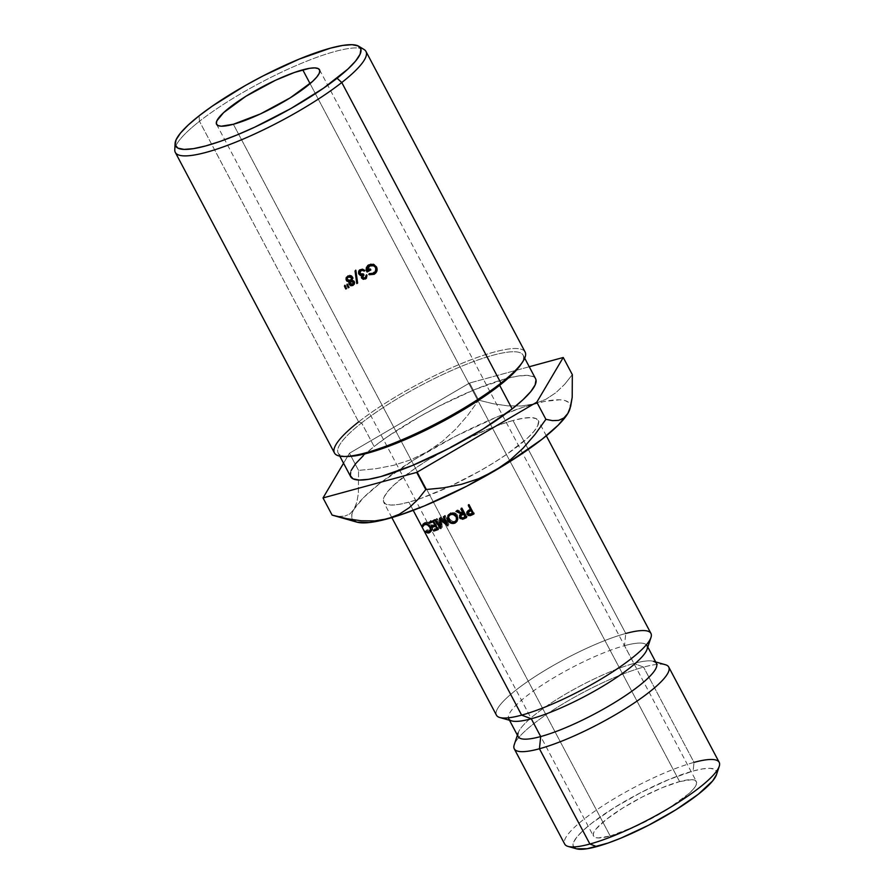 <?xml version="1.0" encoding="UTF-8"?>
<svg xmlns="http://www.w3.org/2000/svg" width="894" height="894" viewBox="0 0 894 894"><rect width="100%" height="100%" fill="white"/><g stroke="black" fill="none" stroke-linecap="round" stroke-linejoin="round"><path stroke-width="0.67" stroke-dasharray="4.47 3.35" d="M568.048 846.417A87.4 17.567 152.1 0 1 599.74 807.818A87.4 17.567 152.1 0 1 694.012 762.381L693.118 771.008A80.918 16.271 -27.9 0 0 605.83 813.082A80.918 16.271 -27.9 0 0 576.485 848.819M175.302 152.382A107.861 21.679 152.1 0 1 199.485 121.293L199.049 115.862L199.485 121.293A107.861 21.679 -27.9 0 0 174.777 149.756M525.113 352.024A107.861 21.679 -27.9 0 0 459.415 364.406A107.861 21.679 -27.9 0 0 358.639 421.879L199.485 121.293L358.639 421.879L361.623 422.918A104.632 21.031 -27.9 0 0 347.71 456.476M679.619 781.591L310.073 83.645L679.619 781.591L691.688 779.657L695.119 780.361L696.627 782.161L696.147 784.977L693.699 788.72L689.375 793.224L667.136 809.551L637.411 825.62L610.211 836.024A58.266 11.711 -27.9 0 0 668.421 808.746A58.266 11.711 -27.9 0 0 696.404 781.546A58.266 11.711 -27.9 0 0 679.619 781.591A58.266 11.711 -27.9 0 0 621.408 808.88A58.266 11.711 -27.9 0 0 593.426 836.069A58.266 11.711 -27.9 0 0 610.211 836.024L598.142 837.957L594.711 837.253L593.203 835.465L593.683 832.638L596.13 828.906L606.49 819.284L622.693 808.075L642.283 796.967L662.275 787.67L679.619 781.591M233.356 124.266L610.211 836.024L233.356 124.266M346.079 456.432A104.632 21.031 152.1 0 1 338.167 453.068A104.632 21.031 152.1 0 1 361.623 422.918L374.128 446.519A104.632 21.031 -27.9 0 0 350.671 476.67M363.288 455.694L374.128 446.519L361.623 422.918L358.639 421.879A107.861 21.679 -27.9 0 0 334.457 452.967M499.791 717.513A87.4 17.567 152.1 0 1 531.494 678.915A87.4 17.567 152.1 0 1 625.755 633.477L513 420.515A87.4 17.567 152.1 0 1 538.177 420.448A87.4 17.567 152.1 0 1 448.643 487.04A87.4 17.567 152.1 0 1 408.882 502.16L398.635 504.439L390.779 505.065L385.627 504.015L383.37 501.31L384.085 497.086L387.761 491.476L394.243 484.716L414.559 468.78L427.6 460.231L456.99 443.58L486.973 429.634L500.752 424.359L513 420.515L523.247 418.236L531.092 417.61L536.255 418.66L538.512 421.365L537.786 425.589L534.12 431.199L527.628 437.959L507.323 453.895L494.27 462.444L479.944 470.959L449.682 486.548L421.13 498.316L408.882 502.16L413.207 510.34L408.882 502.16A87.4 17.567 152.1 0 1 383.705 502.227A87.4 17.567 152.1 0 1 425.678 461.438A87.4 17.567 152.1 0 1 513 420.515L625.755 633.477A87.4 17.567 -27.9 0 0 538.445 674.4A87.4 17.567 -27.9 0 0 496.461 715.2M509.513 720.285L508.753 718.843A78.236 15.723 152.1 0 1 546.335 682.323A78.236 15.723 152.1 0 1 624.504 645.68L625.755 633.477L624.504 645.68A78.236 15.723 -27.9 0 0 540.11 686.357A78.236 15.723 -27.9 0 0 511.737 720.91M517.402 735.17L518.118 732.979A78.236 15.723 152.1 0 1 562.304 696.057A78.236 15.723 152.1 0 1 633.913 663.46L624.504 645.68L633.913 663.46A78.236 15.723 -27.9 0 0 555.744 700.091A78.236 15.723 -27.9 0 0 518.162 736.611M514.262 748.826A87.4 17.567 152.1 0 1 556.247 708.026A87.4 17.567 152.1 0 1 643.568 667.103L633.913 663.46L643.568 667.103A87.4 17.567 -27.9 0 0 563.578 703.522A87.4 17.567 -27.9 0 0 514.229 744.769M719.189 762.314A87.4 17.567 -27.9 0 0 694.012 762.381L643.568 667.103L694.012 762.381A87.4 17.567 -27.9 0 0 606.691 803.304A87.4 17.567 -27.9 0 0 564.717 844.104M569.713 409.452L570.115 405.071L568.45 402.289L564.952 400.523L559.678 399.797L544.167 401.484L522.99 407.262L497.578 416.716L455.381 436.35L414.023 459.773L379.805 483.453L363.612 497.567L354.046 509.211L351.968 513.86L351.767 517.604L353.421 520.386M716.496 774.629L716.742 771.79L714.652 769.298L709.881 768.326L702.606 768.896L693.118 771.008L669.025 779.456L641.255 792.363L614.055 807.785L591.537 823.363L583.167 830.448L577.155 836.717L573.758 841.902L573.088 845.825L576.395 848.797M665.404 664.723A87.4 17.567 -27.9 0 0 643.568 667.103A87.4 17.567 152.1 0 1 668.734 667.036M656.453 663.393A78.236 15.723 -27.9 0 0 633.913 663.46A78.236 15.723 152.1 0 1 653.469 661.325L655.693 661.951M647.077 649.256A78.236 15.723 -27.9 0 0 624.504 645.68A78.236 15.723 152.1 0 1 647.044 645.624L647.804 647.066M650.933 633.41A87.4 17.567 -27.9 0 0 625.755 633.477M564.673 384.308L572.328 374.642L564.673 384.308L555.889 392.701L564.673 384.308M569.702 409.497A123.003 24.73 -27.9 0 0 569.824 409.106A123.003 24.73 -27.9 0 0 534.21 403.887L545.809 399.339L555.889 392.701L545.809 399.339L534.21 403.887A123.003 24.73 -27.9 0 0 506.607 413.117A123.003 24.73 -27.9 0 0 427.31 451.761A123.003 24.73 -27.9 0 0 354.046 509.211A123.003 24.73 -27.9 0 0 352.806 519.749A123.003 24.73 -27.9 0 0 356.929 522.152M349.923 513.871L354.046 509.211L356.84 502.249L358.405 493.153L358.539 470.4L376.352 468.657L393.829 465.26L410.882 459.762L427.31 451.761L442.228 441.491L455.728 429.142L467.83 415.196L478.648 400.177L493.287 403.753L507.691 405.854L521.381 406.01L534.21 403.887L521.381 406.01L507.691 405.854L493.287 403.753L478.648 400.177L469.562 383.023L349.453 453.247L343.553 463.226L349.453 453.247L358.539 470.4L349.453 453.247L469.562 383.023L478.648 400.177L467.83 415.196L455.728 429.142L442.228 441.491L427.31 451.761L410.882 459.762L393.829 465.26L376.352 468.657L358.539 470.4L358.405 493.153L356.84 502.249L354.046 509.211L349.923 513.871L344.76 516.117L349.923 513.871M338.77 516.397L344.76 516.117L338.77 516.397L332.11 515.089L338.77 516.397M529.248 366.752L469.562 383.023L529.248 366.752M350.627 476.603L351.13 470.501M535.595 378.754A104.632 21.031 -27.9 0 0 471.876 390.767A104.632 21.031 -27.9 0 0 374.128 446.519L387.605 436.618L420.381 416.202L438.406 406.457L474.301 389.75L505.456 378.832L517.727 376.106L527.125 375.357L533.293 376.62L535.998 379.849M364.082 49.516A107.861 21.679 -27.9 0 0 294.796 66.156A107.861 21.679 -27.9 0 0 199.485 121.293A107.861 21.679 152.1 0 1 300.261 63.82A107.861 21.679 152.1 0 1 365.959 51.427M361.623 422.918A104.632 21.031 152.1 0 1 459.382 367.166A104.632 21.031 152.1 0 1 523.102 355.153A104.632 21.031 152.1 0 1 521.448 363.579A104.632 21.031 -27.9 0 0 473.228 361.679A104.632 21.031 -27.9 0 0 361.623 422.918M369.345 274.424L369.088 273.251L373.133 272.938C375.335 271.474 375.961 269.519 375.011 267.049L373.67 265.585M370.362 269.027L369.792 268.591A104.632 21.031 152.1 0 1 366.886 270.189A104.632 21.031 152.1 0 0 369.792 268.591L370.362 269.027M366.763 271.43A104.632 21.031 152.1 0 1 366.585 271.53L367.043 272.022L366.585 271.53C365.199 268.613 365.836 266.311 368.484 264.59L373.904 264.568L370.764 263.842L366.92 265.831L365.992 267.608L366.585 271.53A104.632 21.031 -27.9 0 0 366.763 271.43M373.379 265.417L375.324 267.842L375.257 270.379L372.664 273.162L369.088 273.251L368.753 274.268L369.982 274.536M368.898 265.54L370.541 264.959M371.222 274.581L372.452 274.357M347.464 284.717L349.029 287.399L349.196 286.583A104.632 21.031 152.1 0 1 348.694 286.829A104.632 21.031 -27.9 0 0 349.196 286.583L347.632 283.901A104.632 21.031 152.1 0 1 347.073 284.18L346.883 284.996L347.073 284.18A104.632 21.031 152.1 0 0 347.632 283.901L347.464 284.717M355.935 270.759L355.734 270.133A104.632 21.031 152.1 0 1 354.896 270.569L356.293 280.146L354.896 270.569A104.632 21.031 152.1 0 0 355.734 270.133L355.935 270.759M366.976 275.285L366.562 274.771A104.632 21.031 152.1 0 1 365.78 275.196L364.998 278.101L365.78 275.196A104.632 21.031 152.1 0 0 366.562 274.771L366.976 275.285M361.366 277.498L361.422 275.128L361.746 278.023M358.695 273.564C357.958 271.642 358.46 270.156 360.226 269.083L364.551 270.133A104.632 21.031 152.1 0 1 364.517 270.156L362.104 268.658L360.226 269.083L358.516 270.994L358.695 273.564M359.757 273.497L363.154 273.519L361.176 274.089L359.544 273.229M363.154 273.519L363.467 274.089L363.154 273.519M362.159 277.084L364.663 277.542L362.159 277.084L362.428 277.676M366.004 277.799L366.54 276.883M363.981 278.805L364.596 278.682M360.695 269.999L362.428 269.697M359.433 271.284L359.947 270.536M346.146 278.146L348.057 275.352L348.012 276.112L348.057 275.352L352.504 276.592L352.828 278.068M354.583 282.538L354.125 280.805L352.057 279.911L354.348 281.141L354.594 282.482M348.973 282.783L349.498 281.185L348.995 283.04M352.817 277.565L351.823 275.721L349.263 274.95L346.883 276.212L346.179 278.604M353.957 283.946L354.404 283.23M351.789 285.041L352.392 284.951M352.37 280.772L353.543 281.532L353.51 282.873L351.845 284.035L349.912 282.973L350.973 280.962M349.889 282.828L352.515 283.8L353.543 281.532L353.51 282.873M351.867 277.408L351.23 279.531L348.738 280.269L347.319 279.263L347.777 276.782M351.923 277.866L351.733 278.772M346.995 278.894L347.196 280.046L347.319 279.263L350.47 280.057L350.426 280.817L351.945 278.526M350.035 283.309L349.934 284.091L350.035 283.309M352.515 283.8L352.471 284.549L352.515 283.8M345.006 285.912L345.252 285.063L346.581 288.583L346.816 287.734A104.632 21.031 152.1 0 1 346.246 288.013A104.632 21.031 -27.9 0 0 346.816 287.734L345.252 285.063A104.632 21.031 152.1 0 1 344.693 285.32L344.436 286.181L344.693 285.32A104.632 21.031 152.1 0 0 345.252 285.063L345.006 285.912M358.639 421.879A107.861 21.679 152.1 0 1 475.396 358.114A107.861 21.679 152.1 0 1 522.487 362.126M716.474 774.707A80.918 16.271 -27.9 0 0 693.118 771.008L694.012 762.381M467.115 512.564L467.908 510.34L470.68 508.798L469.875 509.926L470.054 509.111L467.908 510.34L467.037 511.916M473.596 513.391L469.261 504.317L469.126 505.11L469.261 504.317L468.478 504.708L468.791 505.289L469.261 504.317L473.596 513.391M468.568 514.642L470.266 514.877M468.065 511.759L467.853 513.938L468.165 513.055L471.172 513.447L470.948 514.296L472.77 512.653L469.573 513.949L467.964 512.206M457.259 520.777L457.627 515.369L456.957 516.419L457.627 515.369C455.906 512.765 453.593 511.882 450.688 512.72L448.52 514.855M448.307 516.821L448.844 519.235L447.827 520.42L448.844 519.235L454.465 522.185L451.839 521.984L450.241 520.9L448.307 516.821M457.236 520.8L458.119 519.313L457.627 515.369L454.61 512.698L450.688 512.72L448.341 515.335M451.146 513.659L454.275 513.536L456.868 515.715L457.247 518.844L455.236 521.124L452.163 521.157L449.581 518.922L449.179 515.827L449.984 514.653M456.745 519.727L455.236 521.124C453.012 521.917 451.135 521.191 449.581 518.922L448.598 520.107L449.581 518.922L449.436 515.29M451.202 513.614C453.403 512.81 455.292 513.502 456.868 515.715L456.163 516.777L456.868 515.715L457.359 518.151M460.019 515.525L461.941 513.011L456.577 510.373L457.527 509.949L463.528 512.262L462.433 513.514L462.902 512.564L457.527 509.949L455.951 511.402L456.577 510.373L461.941 513.011L460.041 514.821M460.186 516.821L463.126 518.274L461.405 518.051L460.175 516.81M466.154 517.011L466.869 516.676L466.467 517.604L466.869 516.676L462.109 507.803L461.695 508.731L462.109 507.803L461.326 508.172L460.891 509.111L461.326 508.172L461.639 508.764L462.109 507.803L466.869 516.676L466.154 517.011M460.946 514.978L460.365 517.481L460.958 516.475L463.986 516.888L463.483 517.861L465.606 516.129L462.388 517.369L460.958 516.475L461.047 514.832M439.39 518.431L440.63 517.145L440.809 519.369L440.63 517.145L439.39 518.431M440.809 519.492L441.234 524.61L439.893 525.94L441.234 524.61L437.065 518.509L434.965 520.107L436.373 518.766L442.161 527.259L440.798 528.589L442.262 527.225L440.898 528.544L442.262 527.225L441.569 518.699L440.34 519.984L441.569 518.699L448.788 524.666L447.693 525.895L448.9 524.622L447.793 525.851L448.9 524.622L445.19 515.313L443.368 516.844L444.463 515.614L447.134 522.319L446.017 523.56L447.134 522.319L440.798 517.078L439.557 518.364L440.798 517.078L447.134 522.319L444.463 515.614L445.19 515.313L448.9 524.622L441.569 518.699L442.161 527.259L436.373 518.766L437.065 518.509L441.234 524.61L440.809 519.492M433.132 521.861L434.629 520.487L436.462 523.906L431.344 526.544L436.462 523.906L434.629 520.487L433.132 521.861M435.78 525.225L436.954 524.812L435.467 526.186L436.954 524.812L438.418 527.538L433.288 530.187L438.418 527.538L436.954 524.812L435.78 525.225M437.747 528.868L439.58 528.209L438.127 529.572L439.58 528.209L434.808 519.336L433.344 520.699L434.808 519.336L429.019 522.219L434.808 519.336L439.58 528.209L437.747 528.868M433.456 520.9L434.629 520.487L433.456 520.9M425.622 523.392L426.315 523.001C428.17 522.565 429.891 523.482 431.456 525.75C432.528 528.142 432.182 529.717 430.394 530.5L427.164 529.751L426.93 530.433L428.952 531.472L431.903 530.712L432.126 525.605L429.533 522.733L425.823 522.096L424.169 523.538M430.841 531.427L432.763 529.349L432.126 525.605L430.472 527.035L432.126 525.605L431.612 524.756L429.533 522.733L427.835 524.175L429.533 522.733L425.823 522.096L423.331 525.292L424.717 525.203L422.828 526.7L425.354 523.605M423.924 524.823L424.717 525.203L425.7 523.348L427.678 522.934L431.456 525.75L429.779 527.192L431.456 525.75L432.003 528.723L431.366 529.717L428.595 531.975L430.394 530.5L427.164 529.751L425.265 531.259L427.164 529.751L425.019 531.941L426.93 530.433L429.209 531.528M430.975 530.064L429.645 530.634M319.571 69.821L696.404 781.546M339.787 456.108L338.167 453.068M391.84 517.604L383.705 502.227M546.312 435.825L538.177 420.448M524.711 358.192L523.102 355.153M373.547 264.378L374.329 264.769M356.382 280.828L356.192 279.464M346.19 277.699L346.056 278.548M352.828 277.721L352.873 278.403M354.594 282.135L354.627 282.817M348.984 282.381L348.861 283.197M216.572 124.311L593.426 836.069M466.802 512.374L467.126 511.457M456.968 521.303L457.683 520.274M448.9 514.24L447.939 515.447M459.65 515.279L460.242 514.251M423.007 524.085L424.873 522.577M430.204 532.131L431.914 530.701"/><path stroke-width="1.34" d="M517.402 735.17L514.229 744.769A87.4 17.567 -27.9 0 0 539.44 748.759A87.4 17.567 152.1 0 1 514.262 748.826L564.717 844.104A87.4 17.567 -27.9 0 0 589.895 844.025A87.4 17.567 152.1 0 1 568.048 846.417L576.485 848.819A80.918 16.271 -27.9 0 0 596.711 846.607L589.895 844.025L539.44 748.759L540.702 736.555L531.293 718.776L521.638 715.133L413.207 510.34L521.638 715.133A87.4 17.567 152.1 0 1 499.791 717.513L511.737 720.91A78.236 15.723 -27.9 0 0 531.293 718.776A78.236 15.723 152.1 0 1 508.753 718.843M175.079 143.465L174.777 149.756A107.861 21.679 -27.9 0 0 235.636 142.202A107.861 21.679 -27.9 0 0 341.776 82.516L337.072 78.247A104.632 21.031 152.1 0 1 234.116 136.134A104.632 21.031 152.1 0 1 175.079 143.465A104.632 21.031 152.1 0 1 199.049 115.862L188.221 125.037L180.454 133.128L176.051 139.844L175.19 144.906L177.895 148.136L184.075 149.399L193.473 148.661L205.732 145.923L220.393 141.319L236.888 135.005L254.578 127.239L290.818 108.565L323.583 88.137L347.9 69.073L355.667 60.971L360.07 54.255L360.93 49.192L358.226 45.963L352.046 44.7L342.648 45.449L330.389 48.175L299.233 59.093L263.328 75.789L245.302 85.533L212.537 105.961L199.049 115.862A104.632 21.031 152.1 0 1 291.5 62.368A104.632 21.031 152.1 0 1 358.706 46.231A104.632 21.031 152.1 0 1 337.072 78.247L341.776 82.516A107.861 21.679 152.1 0 1 241 139.989A107.861 21.679 152.1 0 1 175.302 152.382L334.457 452.967A107.861 21.679 -27.9 0 0 400.154 440.586A107.861 21.679 -27.9 0 0 500.931 383.101A107.861 21.679 152.1 0 1 344.291 456.476A107.861 21.679 152.1 0 1 358.639 421.879M344.291 456.476L347.71 456.476A104.632 21.031 -27.9 0 0 499.645 385.303L500.931 383.101L341.776 82.516L500.931 383.101A107.861 21.679 -27.9 0 0 525.113 352.024L365.959 51.427A107.861 21.679 152.1 0 1 341.776 82.516A107.861 21.679 -27.9 0 0 364.082 49.516L358.706 46.231M302.764 69.833A58.266 11.711 152.1 0 1 319.549 69.788A58.266 11.711 152.1 0 1 291.567 96.988A58.266 11.711 152.1 0 1 233.356 124.266L221.287 126.199L217.857 125.495L216.348 123.707L216.829 120.88L223.601 112.633L245.839 96.317L275.564 80.236L294.607 72.403L309.592 68.313L314.833 67.899L318.264 68.603L319.773 70.402L319.292 73.219L316.845 76.962L312.52 81.466L290.282 97.792L260.556 113.862L233.356 124.266A58.266 11.711 152.1 0 1 216.572 124.311A58.266 11.711 152.1 0 1 244.554 97.122A58.266 11.711 152.1 0 1 302.764 69.833L310.073 83.645L302.764 69.833M339.787 456.108L350.671 476.67A104.632 21.031 -27.9 0 0 414.391 464.656A104.632 21.031 -27.9 0 0 512.15 408.904L499.645 385.303A104.632 21.031 152.1 0 1 346.079 456.432M344.436 286.181A107.861 21.679 -27.9 0 0 345.006 285.912L346.581 288.583A107.861 21.679 152.1 0 1 345.766 288.986L344.436 286.181L345.766 288.986A107.861 21.679 -27.9 0 0 346.581 288.583L345.006 285.912A107.861 21.679 -27.9 0 1 344.436 286.181M346.917 281.163L346.034 279.397L346.369 277.587L348.012 276.112L350.56 275.743L352.56 277.296L352.046 280.649L354.18 281.554L354.404 283.957L352.906 285.488L350.783 285.734L349.096 284.46L349.409 281.956L346.917 281.163M366.171 275.721A107.861 21.679 -27.9 0 0 366.976 275.285L366.361 278.347L363.333 279.341L361.612 278.101L361.701 275.71L358.785 273.843L358.785 271.597L360.561 269.642L362.629 269.206L364.976 270.647A107.861 21.679 152.1 0 1 364.16 271.083L361.891 270.245L359.712 271.877L360.45 274.402L363.5 274.067L363.992 274.983L362.293 277.263L363.601 278.403L365.568 277.688L366.171 275.721L364.998 278.101L362.428 277.676L363.992 274.983L363.5 274.067L359.712 273.665L359.399 272.961L359.712 273.665L361.031 270.569L362.796 270.234L364.16 271.083A107.861 21.679 -27.9 0 0 364.976 270.647L360.561 269.642C358.695 270.77 358.159 272.279 358.941 274.179L361.701 275.71L361.612 278.101L365.49 279.006L366.976 275.285A107.861 21.679 -27.9 0 1 366.171 275.721M356.762 283.554L355.074 271.206A107.861 21.679 -27.9 0 0 355.935 270.759L357.622 283.107A107.861 21.679 152.1 0 1 356.762 283.554A107.861 21.679 -27.9 0 0 357.622 283.107L355.935 270.759A107.861 21.679 -27.9 0 1 355.074 271.206L356.762 283.554M346.883 284.996A107.861 21.679 -27.9 0 0 347.464 284.717L349.029 287.399A107.861 21.679 152.1 0 1 348.213 287.801L346.883 284.996L348.213 287.801A107.861 21.679 -27.9 0 0 349.029 287.399L347.464 284.717A107.861 21.679 -27.9 0 1 346.883 284.996M369.233 274.749L369.58 273.732L372.742 273.754L375.067 272.257L376.173 269.049L375.715 267.407L372.954 265.373L370.328 265.585L367.535 267.954L367.367 270.67A107.861 21.679 -27.9 0 0 370.362 269.027L370.842 269.943A107.861 21.679 152.1 0 1 367.043 272.022L366.484 268.088L367.456 266.289L370.205 264.501L373.815 264.535L376.497 266.915L376.877 271.072L374.184 274.279L369.233 274.749L374.184 274.279C377.011 272.379 377.782 269.921 376.497 266.915L373.815 264.535L369.077 265.015C366.328 266.781 365.646 269.116 367.043 272.022A107.861 21.679 -27.9 0 0 370.842 269.943L370.362 269.027A107.861 21.679 -27.9 0 1 367.367 270.67L369.49 265.965L374.05 265.741L375.715 267.407C376.698 269.966 376.039 271.955 373.726 273.352L369.58 273.732L369.233 274.749M391.84 517.604L496.461 715.2A87.4 17.567 -27.9 0 0 521.638 715.133L531.293 718.776L540.702 736.555A78.236 15.723 152.1 0 1 518.118 732.979M509.513 720.285L518.162 736.611A78.236 15.723 -27.9 0 0 540.702 736.555L539.44 748.759L589.895 844.025A87.4 17.567 -27.9 0 0 677.205 803.103A87.4 17.567 -27.9 0 0 719.189 762.314L668.734 667.036A87.4 17.567 152.1 0 1 626.761 707.836A87.4 17.567 152.1 0 1 539.44 748.759A87.4 17.567 -27.9 0 0 633.712 703.321A87.4 17.567 -27.9 0 0 665.404 664.723L655.693 661.951M353.421 520.386L356.918 522.152L369.166 522.554L377.704 521.191L398.892 515.413L424.292 505.959L466.5 486.325L507.848 462.902L542.066 439.222L558.269 425.108L567.835 413.464L569.903 408.815M576.395 848.797L587.224 848.719L608.054 843.042L620.805 838.17L648.575 825.251L675.786 809.841L698.292 794.263L712.674 780.909L716.496 774.629M653.469 661.325A78.236 15.723 152.1 0 1 625.096 695.878A78.236 15.723 152.1 0 1 540.702 736.555A78.236 15.723 -27.9 0 0 618.871 699.913A78.236 15.723 -27.9 0 0 656.453 663.393L647.804 647.066M647.044 645.624A78.236 15.723 152.1 0 1 609.462 682.144A78.236 15.723 152.1 0 1 531.293 718.776A78.236 15.723 -27.9 0 0 602.902 686.179A78.236 15.723 -27.9 0 0 647.077 649.256L650.977 637.467A87.4 17.567 152.1 0 1 601.628 678.714A87.4 17.567 152.1 0 1 521.638 715.133A87.4 17.567 -27.9 0 0 608.959 674.21A87.4 17.567 -27.9 0 0 650.933 633.41L546.312 435.825M625.755 633.477A87.4 17.567 152.1 0 1 650.977 637.467M423.208 523.94L425.835 523.426L429.343 525.426L430.986 529.047L430.316 532.031L428.092 533.048L425.019 531.941L425.265 531.259L428.595 531.975L430.282 530.176L430.26 528.801L429.779 527.192L427.31 524.789L424.516 524.476L422.828 526.7L422.002 526.331L423.208 523.94M433.288 530.187L436.931 528.913L435.467 526.186L431.824 527.46L431.344 526.544L434.976 525.281L433.132 521.861L429.511 523.124L429.019 522.219L433.344 520.699L438.127 529.572L433.78 531.092L433.288 530.187L436.931 528.913L435.467 526.186L431.824 527.46L431.344 526.544L434.976 525.281L433.132 521.861L433.691 521.347L429.511 523.124L429.019 522.219L433.344 520.699L438.127 529.572L433.78 531.092L433.288 530.187M447.793 525.851L440.34 519.984L440.798 528.589L434.965 520.107L435.691 519.839L439.893 525.94L439.557 518.364L446.017 523.56L443.368 516.844L444.128 516.531L447.793 525.851L440.34 519.984L440.798 528.589L434.965 520.107L435.691 519.839L439.893 525.94L439.557 518.364L446.017 523.56L443.368 516.844L444.128 516.531L447.793 525.851M463.64 518.911L460.131 518.565L459.583 515.425L461.438 513.983L455.951 511.402L456.935 510.955L463.092 513.212L460.891 509.111L461.695 508.731L466.467 517.604L463.64 518.911M448.296 515.045L451.939 513.581L455.527 514.81L457.426 518.498L456.465 521.895L454.923 523.135L452.811 523.392L449.246 522.085L447.358 518.364L448.296 515.045M471.082 515.346L468.244 515.536L466.791 513.458L467.64 511.212L470.523 509.602L468.311 505.523L469.126 505.11L473.909 513.972L471.082 515.346M332.11 515.089L323.025 497.936L416.705 472.401L425.79 489.554L416.705 472.401L536.813 402.177L545.899 419.331L535.104 434.328L523.135 448.14L509.703 460.466L494.561 470.914L478.402 478.815L461.304 484.369L443.636 487.811L425.79 489.554L418.157 499.21L409.318 507.636L399.227 514.274L387.672 518.788L374.787 520.923L361.109 520.766L346.771 518.676L332.11 515.089L356.929 522.152A123.003 24.73 -27.9 0 0 387.672 518.788A123.003 24.73 -27.9 0 0 494.561 470.914L478.402 478.815L461.304 484.369L443.636 487.811L425.79 489.554L418.157 499.21L409.318 507.636L399.227 514.274L387.672 518.788L374.787 520.923L361.109 520.766L346.771 518.676L332.11 515.089L323.025 497.936L343.553 463.226L323.025 497.936L416.705 472.401L536.813 402.177L563.242 357.488L572.328 374.642L572.205 397.282L570.663 406.368L567.835 413.464A123.003 24.73 -27.9 0 0 569.702 409.497L567.835 413.464L563.79 418.057L558.616 420.359L552.57 420.638L545.899 419.331L535.104 434.328L523.135 448.14L509.703 460.466L494.561 470.914A123.003 24.73 -27.9 0 0 567.835 413.464L563.79 418.057L558.616 420.359L552.57 420.638L545.899 419.331L536.813 402.177L563.242 357.488L529.248 366.752L563.242 357.488L572.328 374.642L572.205 397.282L570.026 408.524M535.998 379.849L535.137 384.923L530.745 391.628L522.979 399.73L512.15 408.904L483.039 429.042L447.86 448.967L411.966 465.662L380.81 476.58L368.54 479.318L359.142 480.067L352.974 478.793L350.269 475.574M351.13 470.501L355.521 463.796L363.288 455.694M520.565 364.953L522.487 362.126A107.861 21.679 152.1 0 1 500.931 383.101L499.645 385.303A104.632 21.031 -27.9 0 0 520.565 364.953A104.632 21.031 -27.9 0 0 521.448 363.579A104.632 21.031 152.1 0 1 499.645 385.303L512.15 408.904A104.632 21.031 -27.9 0 0 535.595 378.754L524.711 358.192M374.05 265.764L368.898 265.54L369.49 265.965L368.898 265.54L366.886 270.189L367.367 270.67L367.021 267.485L368.909 265.54M370.094 269.172L370.272 269.507A104.632 21.031 152.1 0 1 366.763 271.43A104.632 21.031 -27.9 0 0 370.272 269.507L370.094 269.172M372.429 274.357L376.184 270.703L376.374 268.591L375.268 265.809L373.122 264.177L375.759 266.58C377.056 269.619 376.329 272.044 373.591 273.866L368.753 274.268L371.233 274.581M370.295 265.004L373.86 265.719M348.694 286.829A104.632 21.031 152.1 0 1 348.403 286.974L347.073 284.18L348.403 286.974A104.632 21.031 -27.9 0 0 348.694 286.829M355.734 270.133L357.522 282.426A104.632 21.031 152.1 0 1 356.684 282.85L356.293 280.146L356.684 282.85A104.632 21.031 -27.9 0 0 357.522 282.426L355.734 270.133M366.562 274.771L365.49 279.006L361.366 277.498L363.065 278.76L365.154 278.447L366.54 276.883L366.562 274.771M358.494 273.072L361.701 275.71L360.316 275.475L358.684 273.53M364.517 270.156A104.632 21.031 152.1 0 1 363.757 270.558L362.428 269.697L362.796 270.234L360.695 269.999L359.455 273.072L359.433 271.284L360.695 269.999L362.428 269.697L363.757 270.558A104.632 21.031 -27.9 0 0 364.517 270.156M363.467 274.089L363.992 274.983L363.646 274.436L362.428 277.676L362.059 276.101L363.467 274.089M366.004 277.799L366.54 276.883M363.981 278.805L364.596 278.682M346.101 278.28L346.391 280.47L346.224 277.498L346.391 280.47L349.409 281.956L349.096 284.46L352.906 285.488L354.382 281.856L352.046 280.649L352.56 277.296L348.012 276.112L346.056 278.548M354.594 282.482L352.906 285.488L352.962 284.728L349.219 283.666L349.096 284.46L348.973 282.783M349.498 281.185L349.409 281.956L349.498 281.185L346.526 279.666L349.498 281.185M348.995 283.04L350.09 284.605L351.789 285.041L353.499 284.393L354.583 282.538M351.789 285.041L352.392 284.951M353.555 282.258L350.929 281.722L349.777 283.398L351.085 284.84L353.499 283.61L353.543 281.532L352.471 284.549L349.934 284.091L350.973 280.962L350.929 281.722L353.555 282.258L353.543 281.532L350.973 280.962L353.052 281.018L353.51 282.873M347.319 279.263L347.263 277.52L349.375 275.978L351.7 276.972L351.733 278.772M351.945 278.526L351.7 276.972L351.722 277.688L351.7 276.972L348.537 276.268L348.481 277.028L351.722 277.688L351.968 278.57L351.722 277.688L350.426 280.817L347.196 280.046L346.995 278.906L348.537 276.268L346.995 278.894M350.973 280.962L350.035 283.309M349.934 284.091L349.755 283.163M351.722 277.688L350.269 276.682L348.481 277.028L347.174 278.269L347.196 280.046L349.554 281.085L351.208 280.269L351.945 278.593M346.246 288.013A104.632 21.031 152.1 0 1 346.023 288.114L345.766 288.986L344.693 285.32L346.023 288.114A104.632 21.031 -27.9 0 0 346.246 288.013M694.012 762.381A87.4 17.567 152.1 0 1 719.223 766.37A87.4 17.567 152.1 0 1 669.874 807.617A87.4 17.567 152.1 0 1 589.895 844.025L596.711 846.607A80.918 16.271 -27.9 0 0 670.779 812.903A80.918 16.271 -27.9 0 0 716.474 774.707L719.223 766.37M467.64 511.212L470.523 509.602L468.311 505.523L469.126 505.11L473.909 513.972L469.987 515.737L467.037 514.341L466.802 512.374L467.64 511.212M467.037 511.916L467.037 514.341L467.383 513.435L470.266 514.877L469.987 515.737L470.266 514.877L472.323 514.028L472.133 514.855L474.043 513.178L470.266 514.877L468.758 514.721M468.478 504.708L470.523 509.602L468.478 504.708M467.059 511.737L468.568 514.642M471.172 509.703L472.602 513.469L471.172 509.703L471.015 510.519L471.172 509.703L469.629 510.44L471.172 509.703M467.964 512.206L469.629 510.44L468.065 511.759M467.853 513.938L470.948 514.296L472.602 513.469L471.015 510.519L467.73 512.731L467.853 513.938L469.294 514.821L472.602 513.469L471.015 510.519L467.964 512.284L467.853 513.938M456.957 516.419L456.968 521.303L454.923 523.135L457.259 520.777L454.923 523.135C451.883 524.018 449.526 523.113 447.827 520.42L447.939 515.447L449.838 513.838C452.845 512.944 455.225 513.804 456.957 516.419M448.52 514.855L448.307 516.821M448.844 519.235L447.827 520.42L448.844 519.235M454.465 522.185L453.716 522.241M448.352 515.324L448.352 517.179M449.984 514.653L451.202 513.614L448.676 516.24L448.598 520.107C450.174 522.308 452.107 523.024 454.387 522.241L456.163 520.554L456.868 515.715L456.163 516.777C454.577 514.62 452.643 513.938 450.364 514.732L451.202 513.614M457.315 517.369L457.247 518.844M449.436 515.29L451.146 513.659M457.359 518.151L456.745 519.727M456.935 510.955L463.092 513.212L460.891 509.111L461.695 508.731L466.467 517.604L462.578 519.269L459.572 517.849L459.65 515.279L461.438 513.983L455.951 511.402L456.935 510.955M461.941 513.011L461.438 513.983L461.941 513.011M460.041 514.821L460.175 516.799M460.186 516.821L459.572 517.849L460.164 514.419M462.533 518.263L463.126 518.274L462.578 519.269L463.126 518.274L465.137 517.492L464.668 518.453L466.869 516.676L462.544 518.263M461.326 508.172L463.528 512.262L463.092 513.212L463.528 512.262L461.326 508.172M464.02 513.178L465.606 516.129L465.171 517.078L465.606 516.129L464.02 513.178L463.584 514.117L464.02 513.178L462.433 513.905L464.02 513.178M461.047 514.832L462.433 513.905L461.93 514.877L462.433 513.905L460.946 514.978M460.365 517.481L463.483 517.861L465.171 517.078L463.584 514.117L460.354 516.039L460.365 517.481L461.84 518.364L465.171 517.078L463.584 514.117L460.488 515.838L460.365 517.481M441.234 524.61L439.893 525.94L441.234 524.61M441.569 518.699L440.34 519.984L441.569 518.699M447.134 522.319L446.017 523.56L447.134 522.319M434.976 525.281L435.534 524.756M432.964 525.124L433.456 526.03L431.824 527.46L435.78 525.225L433.456 526.03L432.964 525.124M436.026 525.672L435.467 526.186L436.026 525.672M436.931 528.913L437.49 528.399M434.92 528.767L435.4 529.673L433.78 531.092L437.747 528.868L435.4 529.673L434.92 528.767M430.651 520.8L431.132 521.705L429.511 523.124L433.456 520.9L431.132 521.705L430.651 520.8M428.595 531.975C430.405 531.148 430.807 529.55 429.779 527.192L430.293 526.745L429.779 527.192C428.181 524.901 426.427 523.996 424.516 524.476L422.828 526.7L422.002 526.331L423.924 524.823L422.002 526.331L424.024 523.571L427.835 524.175L430.472 527.035L430.204 532.131L429.042 532.902L425.019 531.941L425.265 531.259L428.595 531.975L431.076 529.974M424.169 523.538L423.935 524.756M424.516 524.476L425.466 523.504M425.622 531.472L425.019 531.941L425.622 531.472M429.209 531.528L430.807 531.427M430.841 531.427L429.042 532.902L430.841 531.427L428.952 531.472M430.394 530.5L429.645 530.634M424.438 523.046L423.924 524.823M451.995 514.441L450.364 514.732L448.229 516.989L448.598 520.107L451.224 522.319L454.387 522.241L456.499 519.917L456.163 516.777L453.526 514.62L451.995 514.441M373.547 264.378L374.329 264.769M352.828 277.721L352.873 278.403M348.984 282.381L348.861 283.197M349.889 282.403L349.789 283.208M467.73 512.731L468.031 511.826M448.676 516.24L449.626 515.045M456.163 520.554L456.89 519.515M460.354 516.039L460.924 515.011"/></g></svg>
